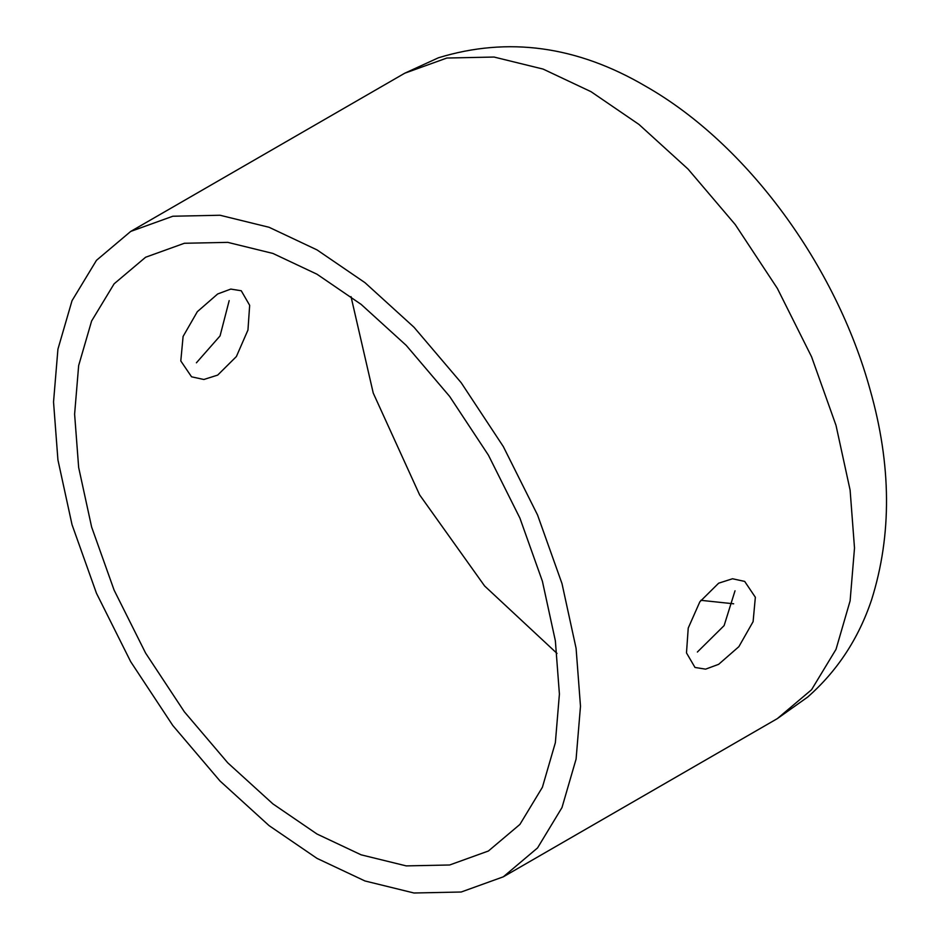 <?xml version="1.0" encoding="UTF-8"?>
<svg xmlns="http://www.w3.org/2000/svg" width="940" height="940" viewBox="0 0 940 940"><rect width="100%" height="100%" fill="white"/><g stroke="black" fill="none" stroke-linecap="round" stroke-linejoin="round"><path stroke-width="1.41" d="M217.692 293.962L230.782 289.085L241.251 290.754L249.664 305.312L247.96 330.011L236.387 356.542L217.692 375.095L203.863 379.49L191.56 376.811L180.797 360.948L183.1 336.438L197.341 311.669L217.692 293.962M196.401 362.805L220.054 335.921L229.184 300.612M718.654 583.188L732.495 578.758L744.68 581.413L755.349 597.264L753.105 621.645L738.875 646.661L718.654 664.322L705.587 669.151L695.001 667.459L686.482 652.9L688.233 628.073L699.854 601.788L718.654 583.188M697.374 652.031L724.117 625.605L735.021 590.79M317.003 249.887L364.955 282.646L414 327.238L461.188 382.721L503.311 446.559L537.539 514.967L561.991 583.576L576.091 648.341L580.485 706.245L576.091 759.062L561.991 807.554L537.539 847.939L503.311 876.82L461.188 892.013L413.988 893L364.955 880.968L317.003 858.373L269.063 825.614L220.019 781.011L172.831 725.539L130.695 661.689L96.479 593.293L72.028 524.673L57.928 459.907L53.533 402.003L57.928 349.187L72.028 300.694L96.479 260.321L130.707 231.428L172.831 216.235L220.019 215.248L269.063 227.28L317.003 249.887M317.003 834.027L272.906 803.888L227.786 762.857L184.369 711.827L145.606 653.089L114.116 590.155L91.627 527.035L78.654 467.45L74.612 414.176L78.654 365.578L91.627 320.975L114.116 283.821L145.606 257.243L184.369 243.272L227.786 242.367L272.906 253.436L317.003 274.221L361.113 304.36L406.233 345.391L449.649 396.433L488.412 455.16L519.902 518.093L542.392 581.214L555.364 640.81L559.406 694.073L555.364 742.67L542.392 787.285L519.902 824.427L488.412 851.005L449.649 864.988L406.233 865.893L361.113 854.824L317.003 834.027M591.025 91.685L638.977 124.444L688.01 169.036L735.209 224.519L777.333 288.357L811.561 356.765L836.013 425.373L850.113 490.139L854.507 548.043L850.113 600.86L836.013 649.352L811.561 689.725L777.333 718.618L807.577 697.139C837.258 671.066 858.596 638.601 871.603 599.755C891.978 534.942 891.473 464.936 870.099 389.724C836.083 265.879 747.265 144.02 645.674 86.269C577.148 45.978 508.07 36.484 438.451 57.775L404.717 73.226L446.853 58.033L494.041 57.046L543.085 69.078L591.025 91.685M557.009 653.418L484.605 585.972L419.628 494.887L373.239 393.061L351.02 296.629M733.658 603.797L700.852 600.319M503.311 876.82L777.333 718.618M130.707 231.428L404.717 73.226"/></g></svg>
